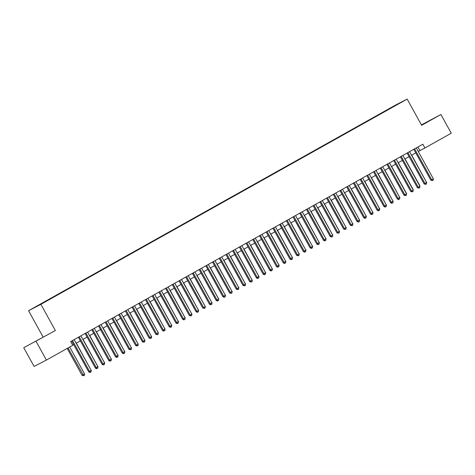 <?xml version="1.0" encoding="UTF-8"?>
<svg xmlns="http://www.w3.org/2000/svg" width="475" height="475" viewBox="0 0 475 475"><rect width="100%" height="100%" fill="white"/><g stroke="black" fill="none" stroke-linecap="round" stroke-linejoin="round"><path stroke-width="0.71" d="M40.761 338.538L33.838 342.291L40.761 338.538M421.515 125.091L430.825 119.926L421.491 125.05M45.422 301.75L41.96 303.62L45.422 301.75M23.75 347.718L55.355 330.535L23.75 347.718L34.087 366.439L46.407 360.062L72.734 345.307L70.668 341.567L422.851 144.222L424.917 147.968L451.25 133.214L440.913 114.493L421.408 124.901M43.035 336.912L28.565 310.703L394.838 105.468L407.158 99.091L40.892 304.327L28.565 310.703M399.6 103.2L402.954 101.383L399.635 103.265M388.645 109.41L386.074 110.438L34.883 307.319L393.478 106.703M388.407 109.226L393.466 106.608M36.07 341.341L46.407 360.062M55.355 330.535L40.892 304.327M407.158 99.091L421.628 125.299L440.913 114.493M418.267 151.483L424.917 147.968M72.645 345.147L73.649 344.583M76.143 343.188L80.358 340.824M82.852 339.429L87.067 337.066M89.561 335.671L93.777 333.308M96.271 331.906L100.486 329.549M102.98 328.148L107.19 325.791M109.689 324.389L113.899 322.032M116.393 320.631L120.608 318.274M123.102 316.872L127.318 314.515M129.812 313.114L134.027 310.751M136.521 309.356L140.731 306.992M143.23 305.597L147.44 303.234M149.934 301.839L154.149 299.476M156.643 298.08L160.859 295.717M163.352 294.322L167.568 291.959M170.062 290.563L174.277 288.2M176.771 286.805L180.981 284.442M183.475 283.047L187.69 280.683M190.184 279.282L194.4 276.925M196.893 275.524L201.109 273.167M203.603 271.765L207.818 269.408M210.312 268.007L214.522 265.65M217.022 264.248L221.231 261.891M223.725 260.49L227.941 258.133M230.434 256.732L234.65 254.368M237.144 252.973L241.359 250.61M243.853 249.215L248.063 246.852M250.562 245.456L254.772 243.093M257.266 241.698L261.482 239.335M263.975 237.939L268.191 235.576M270.685 234.181L274.9 231.818M277.394 230.422L281.61 228.059M284.103 226.664L288.313 224.301M290.807 222.9L295.022 220.542M297.516 219.141L301.732 216.784M304.226 215.383L308.441 213.026M310.935 211.624L315.151 209.267M317.644 207.866L321.854 205.509M324.354 204.107L328.563 201.744M331.057 200.349L335.273 197.986M337.767 196.591L341.982 194.227M344.476 192.832L348.692 190.469M351.185 189.074L355.395 186.711M357.895 185.315L362.104 182.952M364.598 181.557L368.814 179.194M371.308 177.798L375.523 175.435M378.017 174.04L382.233 171.677M384.726 170.276L388.942 167.918M391.436 166.517L395.645 164.16M398.139 162.759L402.355 160.402M404.848 159L409.064 156.643M411.558 155.242L415.773 152.885M417.947 146.971L419.924 150.557M386.252 110.752L386.074 110.438M413.796 149.298L430.849 180.197L431.686 179.764L414.61 148.841M433.36 178.826L433.147 180.209L432.476 180.589L431.686 179.764L433.36 178.826L416.29 147.903M432.476 180.589L430.849 180.197M426.532 182.37L411.724 155.147M426.698 182.275L424.977 183.528L407.906 152.6M409.581 151.662L426.651 182.584L426.437 183.967L425.766 184.348L424.145 183.956L407.087 153.057M424.145 183.956L424.977 183.528L425.766 184.348M400.378 156.815L417.436 187.714L418.267 187.287L401.197 156.358M419.823 186.129L419.728 187.732L419.057 188.106L418.267 187.287L419.942 186.342L402.871 155.42M419.057 188.106L417.436 187.714M393.668 160.58L410.727 191.473L411.558 191.045L394.488 160.117M413.113 189.887L413.018 191.49L412.348 191.864L411.558 191.045L413.238 190.101L396.162 159.178M412.348 191.864L410.727 191.473M386.965 164.338L404.017 195.231L404.848 194.803L387.778 163.875M406.41 193.646L406.309 195.249L405.644 195.623L404.848 194.803L406.529 193.859L389.458 162.937M405.644 195.623L404.017 195.231M419.989 186.034L405.015 158.905M413.286 189.792L398.311 162.67M406.576 193.551L391.602 166.428M399.701 197.404L384.892 170.187M399.867 197.309L398.145 198.562L381.069 167.639M382.749 166.695L399.819 197.624L399.606 199.007L398.602 199.553L397.308 198.989L380.255 168.097M397.308 198.989L398.145 198.562L398.935 199.381M392.991 201.162L378.183 173.945M393.157 201.067L391.436 202.32L374.365 171.398M376.04 170.454L393.11 201.382L392.896 202.766L391.893 203.312L390.598 202.748L373.546 171.855M390.598 202.748L391.436 202.32L392.225 203.14M386.282 204.921L371.474 177.703M386.448 204.826L384.726 206.079L367.656 175.156M369.33 174.212L386.401 205.141L386.187 206.524L385.183 207.07L383.895 206.512L366.837 175.613M383.895 206.512L384.726 206.079L385.516 206.898M379.572 208.679L364.77 181.462M379.745 208.584L378.017 209.837L360.947 178.915M362.621 177.971L379.697 208.899L379.478 210.283L378.474 210.829L377.186 210.271L360.127 179.372M377.186 210.271L378.017 209.837L378.807 210.657M372.869 212.438L358.061 185.22M373.035 212.349L371.308 213.596L354.237 182.673M355.918 181.735L372.988 212.658L372.768 214.041L371.765 214.587L370.476 214.029L353.418 183.13M370.476 214.029L371.308 213.596L372.097 214.415M366.16 216.196L351.352 188.979M366.326 216.107L364.598 217.354L347.528 186.432M349.208 185.493L366.278 216.416L366.065 217.799L365.061 218.346L363.767 217.787L346.714 186.889M363.767 217.787L364.598 217.354L365.394 218.173M359.45 219.955L344.642 192.737M359.617 219.866L357.895 221.112L340.824 190.19M342.499 189.252L359.569 220.174L359.355 221.558L358.352 222.11L357.058 221.546L340.005 190.647M357.058 221.546L357.895 221.112L358.684 221.932M352.741 223.719L337.933 196.496M352.907 223.624L351.185 224.871L334.115 193.948M335.789 193.01L352.86 223.933L352.646 225.316L351.975 225.696L350.354 225.304L333.296 194.406M350.354 225.304L351.185 224.871L351.975 225.696M346.032 227.477L331.229 200.254M346.204 227.382L344.476 228.629L327.406 197.707M329.08 196.769L346.15 227.691L345.937 229.075L345.266 229.455L343.645 229.063L326.586 198.164M343.645 229.063L344.476 228.629L345.266 229.455M339.328 231.236L324.52 204.013M339.494 231.141L337.767 232.388L320.696 201.465M322.377 200.527L339.447 231.45L339.227 232.833L338.556 233.213L336.935 232.821L319.877 201.922M336.935 232.821L337.767 232.388L338.556 233.213M332.619 234.994L317.811 207.771M332.785 234.899L331.057 236.146L313.987 205.224M315.667 204.286L332.738 235.208L332.524 236.592L331.853 236.972L330.226 236.58L313.173 205.681M330.226 236.58L331.057 236.146L331.853 236.972M325.909 238.753L311.101 211.529M326.076 238.658L324.354 239.911L307.277 208.982M308.958 208.044L326.028 238.967L325.814 240.356L324.811 240.902L323.517 240.338L306.464 209.439M323.517 240.338L324.354 239.911L325.143 240.73M319.2 242.511L304.392 215.294M319.366 242.416L317.644 243.669L300.574 212.741M302.248 211.803L319.319 242.725L319.105 244.114L318.102 244.661L316.813 244.097L299.755 213.204M316.813 244.097L317.644 243.669L318.434 244.488M312.491 246.27L297.683 219.052M312.657 246.175L310.935 247.428L293.865 216.499M295.539 215.561L312.609 246.483L312.396 247.873L311.392 248.419L310.104 247.855L293.045 216.962M310.104 247.855L310.935 247.428L311.725 248.247M305.781 250.028L290.979 222.811M305.953 249.933L304.226 251.186L287.155 220.257M288.83 219.319L305.906 250.242L305.686 251.631L304.683 252.178L303.394 251.613L286.336 220.721M303.394 251.613L304.226 251.186L305.015 252.005M299.078 253.787L284.27 226.569M299.244 253.692L297.516 254.944L280.446 224.022M282.126 223.078L299.197 254.006L298.977 255.39L298.312 255.764L296.685 255.372L279.632 224.479M296.685 255.372L297.516 254.944L298.312 255.764M292.368 257.545L277.56 230.328M292.535 257.45L290.813 258.703L273.737 227.78M275.417 226.836L292.487 257.765L292.273 259.148L291.27 259.694L289.976 259.13L272.923 228.237M289.976 259.13L290.813 258.703L291.603 259.522M285.659 261.303L270.851 234.086M285.825 261.208L284.103 262.461L267.033 231.539M268.707 230.595L285.778 261.523L285.564 262.907L284.561 263.453L283.266 262.895L266.214 231.996M283.266 262.895L284.103 262.461L284.893 263.281M278.95 265.062L264.142 237.844M279.116 264.967L277.394 266.22L260.324 235.297M261.998 234.353L279.068 265.282L278.855 266.665L277.851 267.211L276.563 266.653L259.504 235.754M276.563 266.653L277.394 266.22L278.184 267.039M272.24 268.82L257.438 241.603M272.413 268.731L270.685 269.978L253.614 239.056M255.289 238.118L272.365 269.04L272.145 270.423L271.142 270.97L269.853 270.412L252.795 239.513M269.853 270.412L270.685 269.978L271.474 270.798M265.537 272.579L250.729 245.361M265.703 272.49L263.975 273.737L246.905 242.814M248.585 241.876L265.656 272.798L265.436 274.182L264.433 274.728L263.144 274.17L246.086 243.271M263.144 274.17L263.975 273.737L264.765 274.556M258.827 276.337L244.019 249.12M258.994 276.248L257.266 277.495L240.196 246.572M241.876 245.634L258.946 276.557L258.733 277.94L257.729 278.493L256.435 277.928L239.382 247.03M256.435 277.928L257.266 277.495L258.062 278.314M252.118 280.102L237.31 252.878M252.284 280.007L250.562 281.253L233.492 250.331M235.167 249.393L252.237 280.315L252.023 281.699L251.352 282.079L249.725 281.687L232.673 250.788M249.725 281.687L250.562 281.253L251.352 282.079M245.409 283.86L230.601 256.637M245.575 283.765L243.853 285.012L226.783 254.089M228.457 253.151L245.527 284.074L245.314 285.457L244.643 285.837L243.022 285.445L225.963 254.547M243.022 285.445L243.853 285.012L244.643 285.837M238.699 287.618L223.897 260.395M238.872 287.523L237.144 288.77L220.073 257.848M221.748 256.91L238.818 287.832L238.604 289.216L237.933 289.596L236.312 289.204L219.254 258.305M236.312 289.204L237.144 288.77L237.933 289.596M231.996 291.377L217.188 264.153M232.162 291.282L230.434 292.535L213.364 261.606M215.044 260.668L232.115 291.591L231.895 292.974L231.224 293.354L229.603 292.962L212.545 262.063M229.603 292.962L230.434 292.535L231.224 293.354M225.287 295.135L210.478 267.912M225.453 295.04L223.725 296.293L206.655 265.365M208.335 264.427L225.405 295.349L225.192 296.738L224.182 297.285L222.894 296.721L205.841 265.822M222.894 296.721L223.725 296.293L224.521 297.113M218.577 298.894L203.769 271.676M218.743 298.799L217.022 300.052L199.945 269.123M201.626 268.185L218.696 299.108L218.482 300.497L217.479 301.043L216.184 300.479L199.132 269.586M216.184 300.479L217.022 300.052L217.811 300.871M211.868 302.652L197.06 275.435M212.034 302.557L210.312 303.81L193.242 272.882M194.916 271.943L211.987 302.866L211.773 304.255L210.769 304.802L209.481 304.238L192.422 273.345M209.481 304.238L210.312 303.81L211.102 304.629M205.158 306.411L190.356 279.193M205.325 306.316L205.277 306.624M185.713 277.103L202.772 307.996L203.603 307.568L186.533 276.646M205.277 306.63L205.063 308.014L204.393 308.388L203.603 307.568L205.277 306.63L188.207 275.702M204.393 308.388L202.772 307.996M198.449 310.169L183.647 282.952M198.621 310.074L196.893 311.327L179.823 280.404M181.498 279.46L198.574 310.389L198.354 311.772L197.351 312.318L196.062 311.754L179.004 280.862M196.062 311.754L196.893 311.327L197.683 312.146M191.746 313.928L176.938 286.71M191.912 313.832L190.184 315.085L173.114 284.163M174.794 283.219L191.864 314.147L191.645 315.531L190.98 315.905L189.353 315.519L172.3 284.62M189.353 315.519L190.184 315.085L190.98 315.905M185.036 317.686L170.228 290.468M185.203 317.591L183.481 318.844L166.404 287.921M168.085 286.977L185.155 317.906L184.941 319.289L183.938 319.835L182.643 319.277L165.591 288.378M182.643 319.277L183.481 318.844L184.27 319.663M178.327 321.444L163.519 294.227M178.493 321.349L176.771 322.602L159.701 291.68M161.375 290.742L178.446 321.664L178.232 323.048L177.228 323.594L175.934 323.036L158.882 292.137M175.934 323.036L176.771 322.602L177.561 323.422M171.618 325.203L156.809 297.985M171.784 325.114L170.062 326.361L152.992 295.438M154.666 294.5L171.736 325.423L171.523 326.806L170.519 327.352L169.231 326.794L152.172 295.895M169.231 326.794L170.062 326.361L170.852 327.18M164.908 328.961L150.106 301.744M165.08 328.872L163.352 330.119L146.282 299.197M147.957 298.258L165.033 329.181L164.813 330.564L163.81 331.111L162.521 330.553L145.463 299.654M162.521 330.553L163.352 330.119L164.142 330.938M158.205 332.72L143.397 305.502M158.371 332.631L156.643 333.878L139.573 302.955M141.253 302.017L158.323 332.939L158.104 334.323L157.433 334.703L155.812 334.311L138.753 303.412M155.812 334.311L156.643 333.878L157.433 334.703M151.495 336.484L136.687 309.261M151.662 336.389L149.934 337.636L132.863 306.713M134.544 305.775L151.614 336.698L151.4 338.081L150.729 338.461L149.102 338.069L132.05 307.171M149.102 338.069L149.934 337.636L150.729 338.461M144.786 340.242L129.978 313.019M144.952 340.147L143.23 341.394L126.16 310.472M127.834 309.534L144.905 340.456L144.691 341.84L144.02 342.22L142.393 341.828L125.341 310.929M142.393 341.828L143.23 341.394L144.02 342.22M138.077 344.001L123.268 316.777M138.243 343.906L136.521 345.153L119.451 314.23M121.125 313.292L138.195 344.215L137.982 345.598L137.311 345.978L135.69 345.586L118.631 314.688M135.69 345.586L136.521 345.153L137.311 345.978M131.367 347.759L116.565 320.536M131.539 347.664L129.812 348.917L112.741 317.989M114.416 317.051L131.486 347.973L131.272 349.357L130.601 349.737L128.98 349.345L111.922 318.446M128.98 349.345L129.812 348.917L130.601 349.737M124.664 351.518L109.856 324.3M124.83 351.423L123.102 352.676L106.032 321.747M107.712 320.809L124.782 351.732L124.563 353.121L123.559 353.667L122.271 353.103L105.212 322.204M122.271 353.103L123.102 352.676L123.892 353.495M117.954 355.276L103.146 328.059M118.121 355.181L116.393 356.434L99.323 325.506M101.003 324.567L118.073 355.49L117.859 356.879L116.85 357.426L115.562 356.862L98.509 325.969M115.562 356.862L116.393 356.434L117.188 357.253M111.245 359.035L96.437 331.817M111.411 358.94L109.689 360.192L92.613 329.264M94.293 328.326L111.364 359.248L111.15 360.638L110.147 361.184L108.852 360.62L91.8 329.727M108.852 360.62L109.689 360.192L110.479 361.012M104.536 362.793L89.728 335.576M104.702 362.698L102.98 363.951L85.91 333.028M87.584 332.084L104.654 363.013L104.441 364.396L103.437 364.942L102.149 364.378L85.09 333.486M102.149 364.378L102.98 363.951L103.77 364.77M97.826 366.552L83.024 339.334M97.992 366.457L96.271 367.709L79.2 336.787M80.875 335.843L97.945 366.771L97.731 368.155L96.728 368.701L95.439 368.137L78.381 337.244M95.439 368.137L96.271 367.709L97.06 368.529M91.117 370.31L76.315 343.093M91.289 370.215L89.561 371.468L72.491 340.545M74.165 339.601L91.242 370.53L91.022 371.913L90.018 372.459L88.73 371.901L71.672 341.003M88.73 371.901L89.561 371.468L90.351 372.287M67.201 348.412L82.068 375.345L84.58 373.973L69.694 347.011M68.02 347.955L83.695 375.737L82.068 375.345M84.58 373.973L84.366 375.363L83.695 375.737"/></g></svg>
